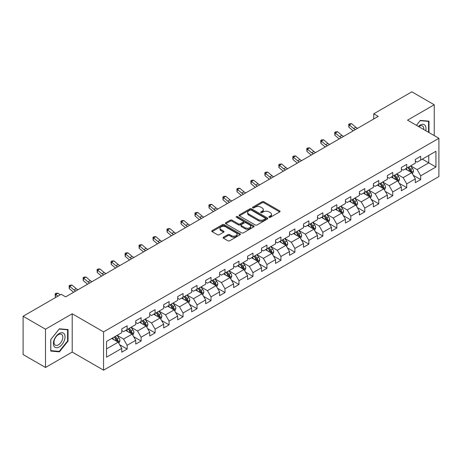 <?xml version="1.0" encoding="UTF-8"?>
<svg xmlns="http://www.w3.org/2000/svg" width="462" height="462" viewBox="0 0 462 462"><rect width="100%" height="100%" fill="white"/><g stroke="black" fill="none" stroke-linecap="round" stroke-linejoin="round"><path stroke-width="0.69" d="M269.109 217.302A0.872 0.502 0 0 0 270.339 217.302L279.689 211.908A1.242 0.716 0 0 0 280.053 211.4A1.242 0.716 0 0 0 279.689 210.891L263.854 201.75A1.242 0.716 0 0 0 262.098 201.75L252.749 207.149A0.872 0.502 0 0 0 252.495 207.502A0.872 0.502 0 0 0 252.749 207.86A0.872 0.502 0 0 0 253.979 207.86L255.191 207.161A3.979 2.298 0 0 1 260.822 207.161L262.139 207.923A3.979 2.298 0 0 1 263.305 209.546A3.979 2.298 0 0 1 262.139 211.174L260.932 211.873A0.872 0.502 0 0 0 260.678 212.225A0.872 0.502 0 0 0 260.932 212.584A0.872 0.502 0 0 0 262.162 212.584L263.369 211.885A3.979 2.298 0 0 1 269 211.885L270.322 212.647A3.979 2.298 0 0 1 271.489 214.27A3.979 2.298 0 0 1 270.322 215.893L269.109 216.591A0.872 0.502 0 0 0 268.855 216.949A0.872 0.502 0 0 0 269.109 217.302L269.109 216.591M223.481 237.197A1.242 0.716 0 0 0 223.117 237.705A1.242 0.716 0 0 0 223.481 238.213L227.922 240.777A1.242 0.716 0 0 0 229.683 240.777L240.061 234.788A1.242 0.716 0 0 0 240.425 234.28A1.242 0.716 0 0 0 240.061 233.772L224.226 224.63A1.242 0.716 0 0 0 222.47 224.63L212.093 230.625A1.242 0.716 0 0 0 211.723 231.133A1.242 0.716 0 0 0 212.093 231.635L217.458 234.736A1.242 0.716 0 0 0 219.213 234.736L223.654 232.172A1.242 0.716 0 0 0 224.024 231.664A1.242 0.716 0 0 0 223.654 231.156L220.998 229.62A3.326 1.923 0 0 1 220.022 228.263A3.326 1.923 0 0 1 222.078 226.484A3.326 1.923 0 0 1 225.704 226.9L236.122 232.923A3.326 1.923 0 0 1 237.098 234.28A3.326 1.923 0 0 1 235.048 236.053A3.326 1.923 0 0 1 231.422 235.637L229.683 234.632A1.242 0.716 0 0 0 227.922 234.632L223.481 237.197L223.481 238.213L227.922 235.666L227.922 234.632M72.205 313.779L45.501 329.198L23.1 316.262L23.1 354.55L45.501 367.481L72.205 352.067L103.569 370.172L103.569 331.889L72.205 313.779L72.205 352.067M434.24 135.597L434.24 104.759L407.536 120.178L438.9 138.288L103.569 331.889M434.24 104.759L411.838 91.828L373.752 113.814L373.752 118.988M23.1 316.262L61.186 294.277L65.668 296.864L378.234 116.401L373.752 113.814M255.278 224.988A1.242 0.716 0 0 0 257.039 224.988L267.417 218.994A1.242 0.716 0 0 0 267.781 218.486A1.242 0.716 0 0 0 267.417 217.977L251.582 208.836A1.242 0.716 0 0 0 249.827 208.836L239.443 214.83A1.242 0.716 0 0 0 239.079 215.338A1.242 0.716 0 0 0 239.443 215.846L255.278 224.988M236.758 217.492A0.872 0.502 0 0 1 237.641 217.614L237.641 216.58L253.742 225.872A1.242 0.716 0 0 1 254.106 226.38A1.242 0.716 0 0 1 253.742 226.888L243.358 232.883A1.242 0.716 0 0 1 241.603 232.883L225.768 223.741L230.209 221.194L230.209 220.16L225.768 222.724A1.242 0.716 0 0 0 225.404 223.233A1.242 0.716 0 0 0 225.768 223.741L225.768 222.724M230.209 221.194A1.242 0.716 0 0 1 231.97 221.194L231.97 220.16A1.242 0.716 0 0 0 230.209 220.16M231.97 220.16L238.392 223.868A1.242 0.716 0 0 0 240.148 223.868L243.099 222.164A1.242 0.716 0 0 0 243.462 221.662A1.242 0.716 0 0 0 243.099 221.154L236.411 217.29A0.872 0.502 0 0 1 236.157 216.938A0.872 0.502 0 0 1 236.694 216.47A0.872 0.502 0 0 1 237.641 216.58M103.569 370.172L438.9 176.571L438.9 138.288M119.658 344.744L127.142 349.064L127.142 345.287L135.741 340.321L135.741 344.098L141.118 340.991L141.118 337.214L149.723 332.247L149.723 336.024L155.099 332.923L155.099 329.146L163.704 324.18L163.704 327.956L169.08 324.85L169.08 321.073L177.679 316.106L177.679 319.883L183.056 316.782L183.056 313.005L191.661 308.038L191.661 311.815L197.037 308.708L197.037 304.932L205.642 299.965L205.642 303.742L211.018 300.641L211.018 296.864L219.617 291.897L219.617 295.674L224.994 292.567L224.994 288.79L233.599 283.824L233.599 287.601L238.975 284.494L238.975 280.717L247.58 275.75L247.58 279.527L252.957 276.426L252.957 272.649L261.556 267.683L261.556 271.46L266.932 268.353L266.932 264.576L275.537 259.609L275.537 263.386L280.913 260.285L280.913 256.508L289.518 251.542L289.518 255.319L294.895 252.212L294.895 248.435L303.494 243.468L303.494 247.245L308.87 244.144L308.87 240.367L317.475 235.401L317.475 239.177L322.851 236.07L322.851 232.294L331.456 227.327L331.456 231.104L336.833 227.997L336.833 224.22L345.437 219.254L345.437 223.03L350.814 219.929L350.814 216.152L359.413 211.186L359.413 214.963L364.789 211.856L364.789 208.079L373.394 203.113L373.394 206.889L378.771 203.788L378.771 200.011L387.375 195.045L387.375 198.822L392.752 195.715L392.752 191.938L401.351 186.971L401.351 190.748L406.727 187.647L406.727 183.87L415.332 178.904L415.332 182.681L420.709 179.574L420.709 175.797L435.943 167.001L435.943 151.27L428.776 155.411L428.776 162.861L435.943 167.001M127.142 349.064L121.76 352.171L121.76 348.394L106.531 357.19L106.531 341.458L121.76 332.663L121.76 328.886L127.142 325.779L127.142 329.556L135.741 324.59L135.741 320.813L141.118 317.712L141.118 321.488L149.723 316.522L149.723 312.745L155.099 309.638L155.099 313.415L163.704 308.449L163.704 304.672L169.08 301.571L169.08 305.347L177.679 300.381L177.679 296.604L183.056 293.497L183.056 297.274L191.661 292.307L191.661 288.531L197.037 285.429L197.037 289.206L205.642 284.24L205.642 280.463L211.018 277.356L211.018 281.133L219.617 276.166L219.617 272.389L224.994 269.282L224.994 273.059L233.599 268.093L233.599 264.316L238.975 261.215L238.975 264.992L247.58 260.025L247.58 256.248L252.957 253.141L252.957 256.918L261.556 251.952L261.556 248.175L266.932 245.074L266.932 248.851L275.537 243.884L275.537 240.107L280.913 237L280.913 240.777L289.518 235.811L289.518 232.034L294.895 228.933L294.895 232.709L303.494 227.743L303.494 223.966L308.87 220.859L308.87 224.636L317.475 219.669L317.475 215.893L322.851 212.786L322.851 216.562L331.456 211.596L331.456 207.819L336.833 204.718L336.833 208.495L345.437 203.528L345.437 199.751L350.814 196.645L350.814 200.421L359.413 195.455L359.413 191.678L364.789 188.577L364.789 192.354L373.394 187.387L373.394 183.61L378.771 180.503L378.771 184.28L387.375 179.314L387.375 175.537L392.752 172.436L392.752 176.213L401.351 171.246L401.351 167.469L406.727 164.362L406.727 168.139L415.332 163.173L415.332 159.396L420.709 156.289L420.709 160.066L435.943 151.27M125.704 330.388L132.155 334.113L123.556 339.079L117.105 335.354M121.76 330.596L123.556 331.629L127.142 329.556M123.556 339.079L127.142 345.287M132.155 334.113L135.741 340.321M139.686 322.314L146.136 326.039L137.537 331.006L131.081 327.281M135.741 322.522L137.537 323.556L141.118 321.488M137.537 331.006L141.118 337.214M146.136 326.039L149.723 332.247M153.667 314.247L160.118 317.972L151.513 322.938L145.062 319.213M149.723 314.455L151.513 315.488L155.099 313.415M151.513 322.938L155.099 329.146M160.118 317.972L163.704 324.18M167.642 306.173L174.099 309.898L165.494 314.865L159.043 311.14M163.704 306.381L165.494 307.415L169.08 305.347M165.494 314.865L169.08 321.073M174.099 309.898L177.679 316.106M181.624 298.106L188.074 301.83L179.475 306.797L173.019 303.072M177.679 298.308L179.475 299.347L183.056 297.274M179.475 306.797L183.056 313.005M188.074 301.83L191.661 308.038M195.605 290.032L202.056 293.757L193.451 298.723L187 294.999M191.661 290.24L193.451 291.274L197.037 289.206M193.451 298.723L197.037 304.932M202.056 293.757L205.642 299.965M209.581 281.959L216.037 285.683L207.432 290.656L200.982 286.925M205.642 282.167L207.432 283.2L211.018 281.133M207.432 290.656L211.018 296.864M216.037 285.683L219.617 291.897M223.562 273.891L230.012 277.616L221.413 282.582L214.957 278.857M219.617 274.099L221.413 275.133L224.994 273.059M221.413 282.582L224.994 288.79M230.012 277.616L233.599 283.824M237.543 265.817L243.994 269.542L235.389 274.509L228.938 270.784M233.599 266.025L235.389 267.059L238.975 264.992M235.389 274.509L238.975 280.717M243.994 269.542L247.58 275.75M251.519 257.75L257.975 261.475L249.37 266.441L242.92 262.716M247.58 257.958L249.37 258.991L252.957 256.918M249.37 266.441L252.957 272.649M257.975 261.475L261.556 267.683M265.5 249.676L271.951 253.401L263.352 258.368L256.895 254.643M261.556 249.884L263.352 250.918L266.932 248.851M263.352 258.368L266.932 264.576M271.951 253.401L275.537 259.609M279.481 241.609L285.932 245.334L277.327 250.3L270.876 246.575M275.537 241.811L277.327 242.85L280.913 240.777M277.327 250.3L280.913 256.508M285.932 245.334L289.518 251.542M293.457 233.535L299.913 237.26L291.308 242.227L284.858 238.502M289.518 233.743L291.308 234.777L294.895 232.709M291.308 242.227L294.895 248.435M299.913 237.26L303.494 243.468M307.438 225.462L313.889 229.187L305.29 234.153L298.839 230.428M303.494 225.67L305.29 226.703L308.87 224.636M305.29 234.153L308.87 240.367M313.889 229.187L317.475 235.401M321.419 217.394L327.87 221.119L319.265 226.085L312.814 222.361M317.475 217.602L319.265 218.636L322.851 216.562M319.265 226.085L322.851 232.294M327.87 221.119L331.456 227.327M335.4 209.321L341.851 213.046L333.246 218.012L326.796 214.287M331.456 209.529L333.246 210.562L336.833 208.495M333.246 218.012L336.833 224.22M341.851 213.046L345.437 219.254M349.376 201.253L355.832 204.978L347.228 209.944L340.777 206.219M345.437 201.461L347.228 202.495L350.814 200.421M347.228 209.944L350.814 216.152M355.832 204.978L359.413 211.186M363.357 193.18L369.808 196.904L361.209 201.871L354.752 198.146M359.413 193.387L361.209 194.421L364.789 192.354M361.209 201.871L364.789 208.079M369.808 196.904L373.394 203.113M377.339 185.112L383.789 188.837L375.184 193.803L368.734 190.078M373.394 185.314L375.184 186.353L378.771 184.28M375.184 193.803L378.771 200.011M383.789 188.837L387.375 195.045M391.314 177.038L397.77 180.763L389.166 185.73L382.715 182.005M387.375 177.246L389.166 178.28L392.752 176.213M389.166 185.73L392.752 191.938M397.77 180.763L401.351 186.971M405.295 168.965L411.746 172.69L403.147 177.656L396.691 173.931M401.351 169.173L403.147 170.207L406.727 168.139M403.147 177.656L406.727 183.87M411.746 172.69L415.332 178.904M422.32 159.136L428.776 162.861L417.122 169.589L410.672 165.864M415.332 161.105L417.122 162.139L420.709 160.066M417.122 169.589L420.709 175.797M45.501 329.198L45.501 367.481M106.531 348.908L118.18 342.18L111.729 338.455M118.18 342.18L121.76 348.394M413.224 175.254L420.709 179.574M399.249 183.327L406.727 187.647M385.268 191.395L392.752 195.715M371.286 199.468L378.771 203.788M357.311 207.536L364.789 211.856M343.33 215.61L350.814 219.929M329.348 223.677L336.833 227.997M315.367 231.751L322.851 236.07M301.391 239.824L308.87 244.144M287.41 247.892L294.895 252.212M273.429 255.965L280.913 260.285M259.453 264.033L266.932 268.353M245.472 272.106L252.957 276.426M231.491 280.174L238.975 284.494M217.515 288.248L224.994 292.567M203.534 296.321L211.018 300.641M189.553 304.389L197.037 308.708M175.577 312.462L183.056 316.782M161.596 320.53L169.08 324.85M147.615 328.603L155.099 332.923M133.639 336.671L141.118 340.991M428.996 132.571L428.996 121.165L420.351 120.391L416.406 125.3M50.745 351.08L59.39 351.853L68.041 341.095L68.041 329.562L59.39 328.788L50.745 339.547L50.745 351.08M67.591 340.835L68.041 341.095M58.478 351.322L59.39 351.853M269.456 217.429L270.322 216.932A3.979 2.298 0 0 0 271.489 215.304L271.489 214.27M263.305 209.546L263.305 210.58A3.979 2.298 0 0 1 262.139 212.208L261.278 212.705M279.689 210.891L279.689 211.908L263.854 202.789A1.242 0.716 0 0 0 262.098 202.789L253.095 207.981M267.4 219.005L251.582 209.869A1.242 0.716 0 0 0 249.827 209.869L239.46 215.852M265.217 218.838A0.872 0.502 0 0 0 265.471 218.486A0.872 0.502 0 0 0 265.217 218.128L251.322 210.106A0.872 0.502 0 0 0 250.086 210.106L248.816 210.839A3.979 2.298 0 0 0 247.649 212.468A3.979 2.298 0 0 0 248.816 214.091L258.316 219.577A3.979 2.298 0 0 0 263.941 219.577L265.217 218.838L265.217 219.877A0.872 0.502 0 0 0 265.471 219.519L265.471 218.486M247.649 212.468L247.649 213.502A3.979 2.298 0 0 0 248.816 215.125L248.816 214.091M265.217 219.877L263.941 220.611A3.979 2.298 0 0 1 258.316 220.611L248.816 215.125M231.97 221.194L238.392 224.902A1.242 0.716 0 0 0 240.148 224.902L243.099 223.204A1.242 0.716 0 0 0 243.462 222.696L243.462 221.662M237.641 217.614L253.725 226.9M245.051 227.714A3.326 1.923 0 0 0 248.677 228.13A3.326 1.923 0 0 0 250.733 226.357A3.326 1.923 0 0 0 249.757 225L246.084 222.88A1.242 0.716 0 0 0 244.329 222.88L241.383 224.578A1.242 0.716 0 0 0 241.014 225.086A1.242 0.716 0 0 0 241.383 225.595L245.051 227.714L245.051 228.748A3.326 1.923 0 0 0 248.677 229.164A3.326 1.923 0 0 0 250.733 227.391L250.733 226.357M241.014 225.086L241.014 226.12A1.242 0.716 0 0 0 241.383 226.628L241.383 225.595M245.051 228.748L241.383 226.628M237.098 234.28L237.098 235.314A3.326 1.923 0 0 1 235.048 237.087A3.326 1.923 0 0 1 231.422 236.671L229.683 235.666A1.242 0.716 0 0 0 227.922 235.666M220.022 228.263L220.022 229.296A3.326 1.923 0 0 0 220.998 230.653L220.998 229.62M223.643 232.178L220.998 230.653M240.044 234.794L224.226 225.664A1.242 0.716 0 0 0 222.47 225.664L212.104 231.647M412.456 173.92L413.519 171.235A3.361 1.94 -120 0 0 412.451 168.376L410.603 165.904M407.374 170.166L406.121 168.491M411.226 172.39L411.711 171.379A3.361 1.94 -120 0 0 410.747 169.358L408.899 166.886M408.056 167.371L410.106 170.114A1.709 0.988 60 0 1 410.418 170.634L411.711 171.379M407.825 167.51L409.673 169.976A3.361 1.94 60 0 1 410.631 171.997M355.353 129.608A6.335 3.656 60 0 1 353.609 128.546L349.336 124.954L348.839 127.189L353.107 130.781A9.506 5.486 -120 0 0 353.199 130.856M357.594 128.315A6.335 3.656 60 0 1 355.844 127.252L351.576 123.66L349.336 124.954L348.723 124.284L349.618 123.764L351.576 123.66M348.839 127.189L348.723 124.284M427.997 121.079L428.551 121.396L428.551 132.311M416.424 125.312L420.172 120.646L428.551 121.396M425.716 130.677A8.235 4.759 120 0 0 424.289 124.688A8.235 4.759 120 0 0 418.387 126.444M423.723 129.522A6.237 3.604 120 0 0 422.47 125.947A6.237 3.604 120 0 0 418.751 126.652M59.211 346.945A8.235 4.759 120 0 0 65.038 336.856A8.235 4.759 120 0 0 59.211 333.489A8.235 4.759 120 0 0 53.39 343.578A8.235 4.759 120 0 0 59.211 346.945M58.397 344.837A6.237 3.604 120 0 0 62.474 339.339A6.237 3.604 120 0 0 61.515 334.344A6.237 3.604 120 0 0 58.397 334.655A6.237 3.604 120 0 0 54.32 340.147A6.237 3.604 120 0 0 55.278 345.149A6.237 3.604 120 0 0 58.397 344.837M50.837 339.466L59.211 329.048L67.591 329.793L67.591 340.968L59.211 351.391L50.837 350.641L50.82 339.46M67.036 329.475L67.591 329.793M398.475 181.988L399.543 179.302A3.361 1.94 -120 0 0 398.469 176.444L396.621 173.978M393.399 178.24L392.14 176.565M397.251 180.463L397.73 179.447A3.361 1.94 -120 0 0 396.766 177.425L394.918 174.959M394.074 175.445L396.13 178.182A1.709 0.988 60 0 1 396.442 178.702L397.73 179.447M393.843 175.577L395.691 178.049A3.361 1.94 60 0 1 396.656 180.07M384.494 190.061L385.562 187.376A3.361 1.94 -120 0 0 384.488 184.517L382.64 182.045M379.418 186.313L378.159 184.633M383.269 188.536L383.749 187.52A3.361 1.94 -120 0 0 382.79 185.499L380.936 183.027M380.099 183.518L382.149 186.255A1.709 0.988 60 0 1 382.461 186.775L383.749 187.52M379.862 183.651L381.71 186.117A3.361 1.94 60 0 1 382.675 188.138M341.378 137.682A6.335 3.656 60 0 1 339.628 136.613L335.354 133.027L334.858 135.262L339.131 138.848A9.506 5.486 -120 0 0 339.218 138.923M343.618 136.388A6.335 3.656 60 0 1 341.868 135.32L337.595 131.734L335.354 133.027L334.742 132.351L335.637 131.837L337.595 131.734M334.858 135.262L334.742 132.351M327.396 145.749A6.335 3.656 60 0 1 325.646 144.687L321.379 141.095L320.876 143.33L325.15 146.922A9.506 5.486 -120 0 0 325.242 146.997M329.637 144.456A6.335 3.656 60 0 1 327.887 143.393L323.619 139.801L321.379 141.095L320.761 140.425L321.662 139.905L323.619 139.801M320.876 143.33L320.761 140.425M370.518 198.129L371.581 195.443A3.361 1.94 -120 0 0 370.512 192.585L368.664 190.119M365.436 194.381L364.183 192.706M369.288 196.604L369.767 195.588A3.361 1.94 -120 0 0 368.809 193.572L366.961 191.101M366.118 191.586L368.168 194.323A1.709 0.988 60 0 1 368.48 194.843L369.767 195.588M365.881 191.718L367.735 194.19A3.361 1.94 60 0 1 368.693 196.211M356.537 206.202L357.605 203.517A3.361 1.94 -120 0 0 356.531 200.658L354.683 198.186M351.461 202.454L350.202 200.774M355.313 204.678L355.792 203.661A3.361 1.94 -120 0 0 354.828 201.64L352.98 199.174M352.136 199.659L354.192 202.396A1.709 0.988 60 0 1 354.498 202.916L355.792 203.661M351.905 199.792L353.753 202.264A3.361 1.94 60 0 1 354.718 204.279M342.556 214.276L343.624 211.59A3.361 1.94 -120 0 0 342.55 208.726L340.702 206.26M337.479 210.522L336.221 208.847M341.331 212.745L341.811 211.729A3.361 1.94 -120 0 0 340.852 209.713L338.998 207.242M338.161 207.727L340.211 210.47A1.709 0.988 60 0 1 340.523 210.99L341.811 211.729M337.924 207.865L339.772 210.331A3.361 1.94 60 0 1 340.737 212.353M313.415 153.823A6.335 3.656 60 0 1 311.665 152.76L307.397 149.168L306.901 151.403L311.169 154.989A9.506 5.486 -120 0 0 311.261 155.07M315.656 152.529A6.335 3.656 60 0 1 313.906 151.467L309.638 147.875L307.397 149.168L306.785 148.498L307.68 147.979L309.638 147.875M306.901 151.403L306.785 148.498M299.44 161.896A6.335 3.656 60 0 1 297.69 160.828L293.416 157.236L292.92 159.471L297.193 163.063A9.506 5.486 -120 0 0 297.28 163.138M301.68 160.603A6.335 3.656 60 0 1 299.93 159.534L295.657 155.948L293.416 157.236L292.804 156.566L293.699 156.046L295.657 155.948M292.92 159.471L292.804 156.566M285.458 169.964A6.335 3.656 60 0 1 283.708 168.901L279.441 165.309L278.938 167.544L283.212 171.136A9.506 5.486 -120 0 0 283.304 171.211M287.699 168.67A6.335 3.656 60 0 1 285.949 167.608L281.676 164.016L279.441 165.309L278.823 164.639L279.724 164.12L281.676 164.016M278.938 167.544L278.823 164.639M328.58 222.343L329.643 219.658A3.361 1.94 -120 0 0 328.574 216.799L326.721 214.328M323.498 218.595L322.245 216.915M327.35 220.819L327.829 219.802A3.361 1.94 -120 0 0 326.871 217.781L325.023 215.315M324.18 215.8L326.23 218.538A1.709 0.988 60 0 1 326.542 219.057L327.829 219.802M323.943 215.933L325.797 218.405A3.361 1.94 60 0 1 326.755 220.426M271.477 178.037A6.335 3.656 60 0 1 269.727 176.969L265.459 173.383L264.963 175.618L269.231 179.204A9.506 5.486 -120 0 0 269.323 179.279M273.718 176.744A6.335 3.656 60 0 1 271.968 175.675L267.7 172.089L265.459 173.383L264.847 172.707L265.742 172.193L267.7 172.089M264.963 175.618L264.847 172.707M314.599 230.417L315.667 227.731A3.361 1.94 -120 0 0 314.593 224.873L312.745 222.401M309.517 226.663L308.264 224.988M313.369 228.886L313.854 227.876A3.361 1.94 -120 0 0 312.889 225.854L311.042 223.383M310.198 223.868L312.254 226.611A1.709 0.988 60 0 1 312.56 227.131L313.854 227.876M309.967 224.006L311.815 226.472A3.361 1.94 60 0 1 312.774 228.494M257.501 186.105A6.335 3.656 60 0 1 255.752 185.043L251.478 181.451L250.982 183.685L255.255 187.277A9.506 5.486 -120 0 0 255.342 187.353M259.742 184.812A6.335 3.656 60 0 1 257.992 183.749L253.719 180.157L251.478 181.451L250.866 180.781L251.761 180.261L253.719 180.157M250.982 183.685L250.866 180.781M300.618 238.484L301.686 235.799A3.361 1.94 -120 0 0 300.612 232.94L298.764 230.474M295.541 234.736L294.282 233.062M299.393 236.96L299.873 235.943A3.361 1.94 -120 0 0 298.914 233.922L297.06 231.456M296.223 231.941L298.273 234.679A1.709 0.988 60 0 1 298.585 235.198L299.873 235.943M295.986 232.074L297.834 234.546A3.361 1.94 60 0 1 298.798 236.567M243.52 194.179A6.335 3.656 60 0 1 241.77 193.11L237.497 189.524L237 191.759L241.274 195.345A9.506 5.486 -120 0 0 241.366 195.42M245.761 192.885A6.335 3.656 60 0 1 244.011 191.817L239.738 188.23L237.497 189.524L236.885 188.848L237.78 188.334L239.738 188.23M237 191.759L236.885 188.848M286.642 246.558L287.705 243.872A3.361 1.94 -120 0 0 286.636 241.014L284.783 238.542M281.56 242.81L280.307 241.129M285.412 245.033L285.891 244.017A3.361 1.94 -120 0 0 284.933 241.996L283.085 239.524M282.242 240.015L284.292 242.752A1.709 0.988 60 0 1 284.604 243.272L285.891 244.017M282.005 240.148L283.859 242.614A3.361 1.94 60 0 1 284.817 244.635M229.539 202.246A6.335 3.656 60 0 1 227.789 201.184L223.521 197.592L223.025 199.827L227.292 203.419A9.506 5.486 -120 0 0 227.385 203.494M231.78 200.953A6.335 3.656 60 0 1 230.03 199.89L225.762 196.298L223.521 197.592L222.909 196.922L223.804 196.402L225.762 196.298M223.025 199.827L222.909 196.922M272.661 254.631L273.729 251.94A3.361 1.94 -120 0 0 272.655 249.082L270.807 246.616M267.579 250.878L266.326 249.203M271.431 253.101L271.916 252.085A3.361 1.94 -120 0 0 270.951 250.069L269.103 247.597M268.26 248.082L270.31 250.82A1.709 0.988 60 0 1 270.622 251.34L271.916 252.085M268.029 248.215L269.877 250.687A3.361 1.94 60 0 1 270.836 252.708M215.563 210.32A6.335 3.656 60 0 1 213.814 209.257L209.54 205.665L209.043 207.9L213.311 211.492A9.506 5.486 -120 0 0 213.404 211.567M217.798 209.026A6.335 3.656 60 0 1 216.054 207.964L211.781 204.371L209.54 205.665L208.928 204.995L209.823 204.475L211.781 204.371M209.043 207.9L208.928 204.995M258.68 262.699L259.748 260.014A3.361 1.94 -120 0 0 258.674 257.155L256.826 254.683M253.603 258.951L252.344 257.27M257.455 261.174L257.935 260.158A3.361 1.94 -120 0 0 256.97 258.137L255.122 255.671M254.285 256.156L256.335 258.893A1.709 0.988 60 0 1 256.647 259.413L257.935 260.158M254.048 256.289L255.896 258.76A3.361 1.94 60 0 1 256.86 260.776M201.582 218.393A6.335 3.656 60 0 1 199.832 217.325L195.559 213.733L195.062 215.968L199.336 219.56A9.506 5.486 -120 0 0 199.422 219.635M203.823 217.1A6.335 3.656 60 0 1 202.073 216.031L197.8 212.445L195.559 213.733L194.947 213.063L195.842 212.549L197.8 212.445M195.062 215.968L194.947 213.063M244.704 270.772L245.767 268.087A3.361 1.94 -120 0 0 244.698 265.223L242.845 262.757M239.622 267.019L238.363 265.344M243.474 269.242L243.953 268.226A3.361 1.94 -120 0 0 242.995 266.21L241.141 263.738M240.304 264.224L242.354 266.967A1.709 0.988 60 0 1 242.666 267.486L243.953 268.226M240.067 264.362L241.921 266.828A3.361 1.94 60 0 1 242.879 268.849M187.601 226.461A6.335 3.656 60 0 1 185.851 225.398L181.583 221.806L181.087 224.041L185.354 227.633A9.506 5.486 -120 0 0 185.447 227.708M189.842 225.167A6.335 3.656 60 0 1 188.092 224.105L183.824 220.513L181.583 221.806L180.971 221.136L181.866 220.617L183.824 220.513M181.087 224.041L180.971 221.136M230.723 278.84L231.785 276.155A3.361 1.94 -120 0 0 230.717 273.296L228.869 270.824M225.641 275.092L224.388 273.412M229.493 277.315L229.978 276.299A3.361 1.94 -120 0 0 229.013 274.278L227.165 271.812M226.322 272.297L228.372 275.034A1.709 0.988 60 0 1 228.684 275.554L229.978 276.299M226.091 272.43L227.939 274.902A3.361 1.94 60 0 1 228.898 276.923M173.62 234.534A6.335 3.656 60 0 1 171.876 233.466L167.602 229.88L167.105 232.115L171.373 235.701A9.506 5.486 -120 0 0 171.466 235.776M175.86 233.241A6.335 3.656 60 0 1 174.116 232.172L169.843 228.586L167.602 229.88L166.99 229.204L167.885 228.69L169.843 228.586M167.105 232.115L166.99 229.204M216.742 286.914L217.81 284.228A3.361 1.94 -120 0 0 216.736 281.37L214.888 278.898M211.665 283.16L210.406 281.485M215.517 285.383L215.997 284.373A3.361 1.94 -120 0 0 215.032 282.351L213.184 279.88M212.341 280.365L214.397 283.108A1.709 0.988 60 0 1 214.709 283.628L215.997 284.373M212.11 280.503L213.958 282.969A3.361 1.94 60 0 1 214.922 284.99M159.644 242.602A6.335 3.656 60 0 1 157.894 241.539L153.621 237.947L153.124 240.182L157.398 243.774A9.506 5.486 -120 0 0 157.484 243.849M161.885 241.308A6.335 3.656 60 0 1 160.135 240.246L155.861 236.654L153.621 237.947L153.009 237.277L153.904 236.758L155.861 236.654M153.124 240.182L153.009 237.277M202.766 294.981L203.829 292.296A3.361 1.94 -120 0 0 202.76 289.437L200.906 286.971M197.684 291.233L196.425 289.558M201.536 293.457L202.015 292.44A3.361 1.94 -120 0 0 201.057 290.419L199.203 287.953M198.365 288.438L200.416 291.175A1.709 0.988 60 0 1 200.727 291.695L202.015 292.44M198.129 288.571L199.977 291.043A3.361 1.94 60 0 1 200.941 293.064M145.663 250.675A6.335 3.656 60 0 1 143.913 249.607L139.645 246.021L139.143 248.256L143.416 251.842A9.506 5.486 -120 0 0 143.509 251.917M147.904 249.382A6.335 3.656 60 0 1 146.154 248.313L141.886 244.727L139.645 246.021L139.027 245.345L139.928 244.831L141.886 244.727M139.143 248.256L139.027 245.345M188.785 303.055L189.847 300.369A3.361 1.94 -120 0 0 188.779 297.511L186.931 295.039M183.703 299.307L182.45 297.626M187.555 301.53L188.034 300.514A3.361 1.94 -120 0 0 187.075 298.492L185.227 296.021M184.384 296.512L186.434 299.249A1.709 0.988 60 0 1 186.746 299.769L188.034 300.514M184.153 296.644L186.001 299.11A3.361 1.94 60 0 1 186.96 301.132M131.682 258.743A6.335 3.656 60 0 1 129.938 257.68L125.664 254.088L125.167 256.323L129.435 259.915A9.506 5.486 -120 0 0 129.527 259.99M133.922 257.45A6.335 3.656 60 0 1 132.172 256.387L127.905 252.795L125.664 254.088L125.052 253.419L125.947 252.899L127.905 252.795M125.167 256.323L125.052 253.419M174.803 311.128L175.872 308.443A3.361 1.94 -120 0 0 174.798 305.578L172.95 303.112M169.727 307.374L168.468 305.7M173.579 309.598L174.058 308.581A3.361 1.94 -120 0 0 173.094 306.566L171.246 304.094M170.403 304.579L172.459 307.317A1.709 0.988 60 0 1 172.765 307.836L174.058 308.581M170.172 304.718L172.02 307.184A3.361 1.94 60 0 1 172.984 309.205M117.706 266.817A6.335 3.656 60 0 1 115.956 265.754L111.683 262.162L111.186 264.397L115.46 267.989A9.506 5.486 -120 0 0 115.546 268.064M119.947 265.523A6.335 3.656 60 0 1 118.197 264.46L113.923 260.868L111.683 262.162L111.071 261.492L111.966 260.972L113.923 260.868M111.186 264.397L111.071 261.492M160.822 319.196L161.891 316.51A3.361 1.94 -120 0 0 160.816 313.652L158.968 311.18M155.746 315.448L154.487 313.767M159.598 317.671L160.077 316.655A3.361 1.94 -120 0 0 159.119 314.634L157.265 312.168M156.427 312.653L158.478 315.39A1.709 0.988 60 0 1 158.789 315.91L160.077 316.655M156.191 312.786L158.039 315.257A3.361 1.94 60 0 1 159.003 317.273M103.725 274.89A6.335 3.656 60 0 1 101.975 273.822L97.707 270.235L97.205 272.464L101.478 276.057A9.506 5.486 -120 0 0 101.571 276.132M105.965 273.596A6.335 3.656 60 0 1 104.216 272.528L99.942 268.942L97.707 270.235L97.089 269.56L97.99 269.046L99.942 268.942M97.205 272.464L97.089 269.56M146.847 327.269L147.909 324.584A3.361 1.94 -120 0 0 146.841 321.719L144.987 319.254M141.765 323.516L140.512 321.841M145.617 325.739L146.096 324.722A3.361 1.94 -120 0 0 145.137 322.707L143.289 320.235M142.446 320.72L144.496 323.464A1.709 0.988 60 0 1 144.808 323.983L146.096 324.722M142.209 320.859L144.063 323.325A3.361 1.94 60 0 1 145.022 325.346M89.744 282.958A6.335 3.656 60 0 1 87.994 281.895L83.726 278.303L83.229 280.538L87.497 284.13A9.506 5.486 -120 0 0 87.589 284.205M91.984 281.664A6.335 3.656 60 0 1 90.234 280.601L85.967 277.009L83.726 278.303L83.114 277.633L84.009 277.113L85.967 277.009M83.229 280.538L83.114 277.633M132.865 335.337L133.934 332.652A3.361 1.94 -120 0 0 132.86 329.793L131.012 327.327M127.789 331.589L126.53 329.908M131.635 333.812L132.12 332.796A3.361 1.94 -120 0 0 131.156 330.775L129.308 328.309M128.465 328.794L130.521 331.531A1.709 0.988 60 0 1 130.827 332.051L132.12 332.796M128.234 328.927L130.082 331.398A3.361 1.94 60 0 1 131.046 333.42M75.768 291.031A6.335 3.656 60 0 1 74.018 289.963L69.745 286.376L69.248 288.611L73.522 292.198A9.506 5.486 -120 0 0 73.608 292.273M78.009 289.738A6.335 3.656 60 0 1 76.259 288.669L71.985 285.083L69.745 286.376L69.133 285.701L70.028 285.187L71.985 285.083M69.248 288.611L69.133 285.701M118.884 343.41L119.953 340.725A3.361 1.94 -120 0 0 118.878 337.866L117.03 335.395M113.808 339.657L112.549 337.982M117.66 341.886L118.139 340.869A3.361 1.94 -120 0 0 117.181 338.848L115.327 336.376M114.489 336.862L116.54 339.605A1.709 0.988 60 0 1 116.851 340.124L118.139 340.869M114.253 337L116.101 339.466A3.361 1.94 60 0 1 117.065 341.487M60.095 294.906L58.004 293.151L55.763 294.444L55.267 296.679L55.983 297.28M57.854 296.2L55.151 293.774L56.052 293.255L58.004 293.151M55.267 296.679L55.151 293.774M270.322 216.932L270.322 215.893M260.932 212.584L260.932 211.873M262.139 212.208L262.139 211.174M252.749 207.86L252.749 207.149M262.098 202.789L262.098 201.75M263.854 202.789L263.854 201.75M239.443 215.846L239.443 214.83M249.827 209.869L249.827 208.836M251.582 209.869L251.582 208.836M267.417 218.994L267.417 217.977M258.316 220.611L258.316 219.577M263.941 220.611L263.941 219.577M238.392 224.902L238.392 223.868M240.148 224.902L240.148 223.868M243.099 223.204L243.099 222.164M253.742 226.888L253.742 225.872M229.683 235.666L229.683 234.632M231.422 236.671L231.422 235.637M223.654 232.172L223.654 231.156M212.093 231.635L212.093 230.625M222.47 225.664L222.47 224.63M224.226 225.664L224.226 224.63M240.061 234.788L240.061 233.772M411.417 172.499L413.502 171.298M410.747 169.358L412.451 168.376M408.356 170.738L409.673 169.976M353.609 128.546L355.844 127.252M397.436 180.573L399.52 179.372M396.766 177.425L398.469 176.444M394.381 178.806L395.691 178.049M383.454 188.64L385.539 187.439M382.79 185.499L384.488 184.517M380.399 186.879L381.71 186.117M339.628 136.613L341.868 135.32M325.646 144.687L327.887 143.393M369.479 196.714L371.563 195.513M368.809 193.572L370.512 192.585M366.418 194.947L367.735 194.19M355.497 204.787L357.582 203.58M354.828 201.64L356.531 200.658M352.442 203.02L353.753 202.264M341.516 212.855L343.601 211.654M340.852 209.713L342.55 208.726M338.461 211.088L339.772 210.331M311.665 152.76L313.906 151.467M297.69 160.828L299.93 159.534M283.708 168.901L285.949 167.608M327.541 220.928L329.62 219.721M326.871 217.781L328.574 216.799M324.48 219.161L325.797 218.405M269.727 176.969L271.968 175.675M313.559 228.996L315.644 227.795M312.889 225.854L314.593 224.873M310.504 227.235L311.815 226.472M255.752 185.043L257.992 183.749M299.578 237.07L301.663 235.868M298.914 233.922L300.612 232.94M296.523 235.302L297.834 234.546M241.77 193.11L244.011 191.817M285.603 245.137L287.682 243.936M284.933 241.996L286.636 241.014M282.542 243.376L283.859 242.614M227.789 201.184L230.03 199.89M271.621 253.211L273.706 252.009M270.951 250.069L272.655 249.082M268.566 251.444L269.877 250.687M213.814 209.257L216.054 207.964M257.64 261.284L259.725 260.077M256.97 258.137L258.674 257.155M254.585 259.517L255.896 258.76M199.832 217.325L202.073 216.031M243.665 269.352L245.744 268.151M242.995 266.21L244.698 265.223M240.604 267.585L241.921 266.828M185.851 225.398L188.092 224.105M229.683 277.425L231.768 276.218M229.013 274.278L230.717 273.296M226.623 275.658L227.939 274.902M171.876 233.466L174.116 232.172M215.702 285.493L217.787 284.292M215.032 282.351L216.736 281.37M212.647 283.732L213.958 282.969M157.894 241.539L160.135 240.246M201.727 293.566L203.806 292.365M201.057 290.419L202.76 289.437M198.666 291.799L199.977 291.043M143.913 249.607L146.154 248.313M187.745 301.634L189.83 300.433M187.075 298.492L188.779 297.511M184.685 299.873L186.001 299.11M129.938 257.68L132.172 256.387M173.764 309.707L175.849 308.506M173.094 306.566L174.798 305.578M170.709 307.94L172.02 307.184M115.956 265.754L118.197 264.46M159.783 317.781L161.867 316.574M159.119 314.634L160.816 313.652M156.728 316.014L158.039 315.257M101.975 273.822L104.216 272.528M145.807 325.849L147.892 324.647M145.137 322.707L146.841 321.719M142.746 324.081L144.063 323.325M87.994 281.895L90.234 280.601M131.826 333.922L133.911 332.715M131.156 330.775L132.86 329.793M128.771 332.155L130.082 331.398M74.018 289.963L76.259 288.669M117.845 341.99L119.929 340.789M117.181 338.848L118.878 337.866M114.79 340.228L116.101 339.466"/></g></svg>

